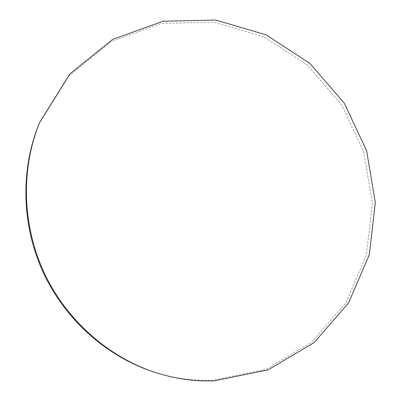 <?xml version="1.0" encoding="UTF-8"?>
<svg xmlns="http://www.w3.org/2000/svg" width="401" height="401" viewBox="0 0 401 401"><rect width="100%" height="100%" fill="white"/><g stroke="black" fill="none" stroke-linecap="round" stroke-linejoin="round"><path stroke-width="0.3" stroke-dasharray="2 1.5" d="M39.092 123.869L68.997 75.804L111.503 41.488L161.513 23.428L213.853 22.19L263.823 36.797L307.452 65.198L341.567 104.636L363.767 151.874L372.359 203.307L366.404 255.026L345.797 302.83L311.497 342.364L265.743 369.401L212.264 380.303C193.006 380.965 173.828 378.293 154.741 372.288"/><path stroke-width="0.6" d="M156.31 372.79L154.741 372.288C107.638 357.221 65.684 320.449 43.453 272.966C21.433 225.392 20.301 169.613 39.092 123.869L39.719 122.35C20.782 168.44 21.93 224.675 44.135 272.65C66.551 320.529 108.851 357.607 156.31 372.79C175.543 378.84 194.861 381.526 214.254 380.86L268.104 369.852L314.143 342.604L348.644 302.77L369.346 254.62L375.301 202.535L366.624 150.741L344.269 103.167L309.928 63.438L266.018 34.807L215.723 20.05L163.027 21.248L112.661 39.393L69.849 73.929L39.719 122.35"/></g></svg>
